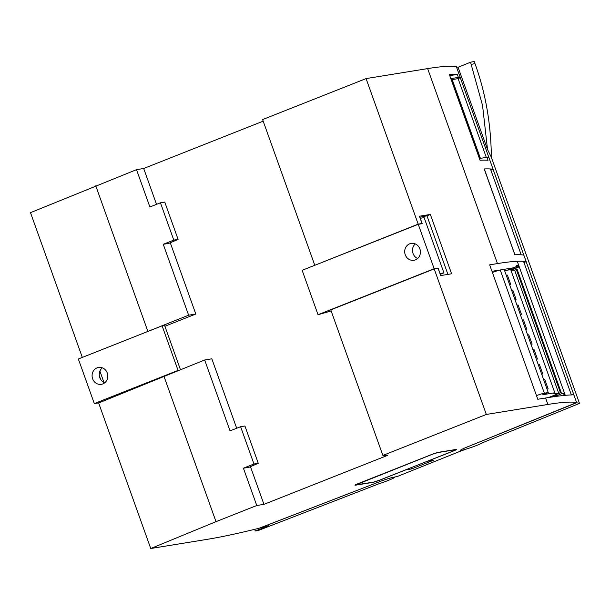 <?xml version="1.0" encoding="UTF-8"?>
<svg xmlns="http://www.w3.org/2000/svg" width="610" height="610" viewBox="0 0 610 610"><rect width="100%" height="100%" fill="white"/><g stroke="black" fill="none" stroke-linecap="round" stroke-linejoin="round"><path stroke-width="0.91" d="M104.745 382.783A8.548 7.846 80.8 0 1 103.959 382.439L99.903 371.109A8.548 7.846 80.8 0 1 102.32 367.822M570.861 394.945L572.104 394.746A397.56 31.209 -19.7 0 1 573.911 394.975L576.602 402.501A397.56 31.209 160.3 0 0 547.894 404.453L486.33 414.449L382.874 455.418L387.663 455.342L263.947 504.348L250.451 466.673M236.695 428.243L211.838 358.81L204.663 359.976L98.645 402.974L150.754 548.512L207.4 539.316A397.56 31.209 -19.7 0 0 259.227 528.207L379.519 481.717A11.925 0.938 -19.7 0 1 393.031 477.363L397.224 476.524L463.951 449.761M263.192 121.161L143.693 168.49L136.518 169.656L30.5 212.654L82.327 357.407M140.956 334.181L188.627 315.195L195.802 314.028L170.281 242.765M156.526 204.342L143.693 168.49M195.802 314.028L164.906 326.266M204.663 359.976L230.054 430.873L240.607 426.695L244.923 425.993L258.282 463.31L253.966 464.012L243.413 468.19L249.025 467.283L258.282 463.31M240.607 426.695L253.966 464.012M188.627 315.195L163.244 244.29L173.797 240.111L160.438 202.794L149.885 206.973L136.518 169.656M160.438 202.794L164.753 202.093L178.112 239.41L168.856 243.382L163.244 244.29M173.797 240.111L178.112 239.41M147.864 331.337L95.755 185.798M314.729 265.106L262.62 119.568L366.076 78.591L418.185 224.129L315.294 265.091M572.104 394.746L572.165 394.914C566.659 394.99 557.799 396.012 545.584 397.995L537.784 399.26L489.662 264.839L497.455 263.581A397.56 31.209 160.3 0 1 526.163 261.621L523.975 262.582M263.947 504.348L256.772 505.515L243.413 468.19M256.772 505.515L216.009 521.657L163.899 376.118M216.009 521.657L150.754 548.512M100.581 379.267L99.354 375.836M486.33 414.449L434.213 268.911L438.079 268.278L440.687 275.56L451.598 273.791L430.347 214.453L426.947 215.803L419.81 217.259M458.095 78.598L460.359 77.661L456.349 66.642A397.56 31.209 160.3 0 0 427.64 68.602L366.076 78.591M418.185 224.129L422.044 223.504L419.436 216.222L430.347 214.453M382.874 455.418L330.765 309.88L434.213 268.911M576.679 402.516L466.215 447.382A11.925 0.938 160.3 0 0 460.558 450.287A11.925 0.938 160.3 0 0 461.206 450.355L464.058 450.05M431.567 454.541L358.017 483.669A5.566 0.435 160.3 0 0 354.959 485.194A5.566 0.435 160.3 0 0 355.432 485.202L372.893 482.373A5.566 0.435 160.3 0 0 379.839 480.131L405.719 469.883L411.597 468.93L433.382 460.298L427.511 461.251L453.39 451.003A5.566 0.435 160.3 0 0 456.448 449.478A5.566 0.435 160.3 0 0 455.975 449.463L438.514 452.3A5.566 0.435 160.3 0 0 431.567 454.541M421.197 223.832L422.044 223.504M447.923 274.386L426.947 215.803M511.599 290.2L512.736 290.017L516.075 299.35L514.947 299.533M522.29 320.052L523.426 319.869L526.765 329.202L525.629 329.385M532.98 349.911L534.116 349.728L537.456 359.054L536.32 359.237M543.67 379.763L544.806 379.58L548.146 388.906L547.01 389.096M504.584 270.611L510.707 269.62L554.803 392.764L553.102 393.435L558.737 393.32L514.642 270.177L517.128 269.368L561.215 392.52L548.619 397.507M536.48 395.608A7.953 0.625 -19.7 0 1 544.356 393.183L548.253 392.55L542.801 394.708L554.803 392.764M538.325 364.833L539.461 364.65L542.801 373.983L541.665 374.166M527.635 334.981L528.771 334.798L532.111 344.124L530.975 344.315M516.944 305.13L518.081 304.947L521.42 314.272L520.284 314.455M506.254 275.278L507.39 275.087L510.73 284.42L509.602 284.603M492.384 272.457A7.953 0.625 -19.7 0 1 500.261 270.039L504.157 269.406L548.253 392.55M510.936 270.253L514.642 270.177M558.737 393.32L560.438 392.642L516.35 269.498M560.438 392.642L561.215 392.52M543.754 379.992L544.806 379.58M538.409 365.07L539.461 364.65M533.064 350.14L534.116 349.728M527.719 335.218L528.771 334.798M522.374 320.288L523.426 319.869M517.028 305.358L518.081 304.947M511.683 290.436L512.736 290.017M506.338 275.506L507.39 275.087M456.349 66.642L460.283 77.645A397.56 31.209 160.3 0 0 458.369 77.401L457.302 74.42A397.56 31.209 160.3 0 0 450.874 74.306A397.56 31.209 160.3 0 0 449.296 74.382L480.039 160.239A397.56 31.209 -19.7 0 1 488.038 160.27L486.971 157.288A397.56 31.209 -19.7 0 1 488.892 157.525L493.093 169.267A397.56 31.209 160.3 0 0 484.325 168.939L514.855 254.774A397.56 31.209 -19.7 0 1 523.822 255.094L526.232 261.637M490.905 170.228L493.17 169.283M518.538 264.839L516.403 265.724L517.898 265.975L518.767 267.005L511.493 270.238M552.599 395.936L555.565 395.974M451.69 79.674L479.887 158.432M518.233 266.913L510.837 269.963M551.737 396.271L557.532 395.371L563.396 393.046L564.242 395.425M564.73 395.379L563.922 393.137L563.396 393.046M460.291 77.683L493.093 169.267M518.058 265.037L518.767 267.005M523.822 255.094L526.163 261.621M526.163 261.667L576.602 402.501M486.971 157.288L479.422 158.508M457.302 74.42L449.753 75.64M458.369 77.401L450.82 78.629M457.95 78.659L451.225 79.75M517.898 265.975L507.367 270.161M411.14 467.656L411.597 468.93M431.88 454.488L355.706 484.927L373.572 482.106L379.527 480.177L453.077 451.049L455.289 449.738L437.835 452.567L431.857 454.427M440.245 274.317L443.928 272.861L424.148 217.633L420.252 218.266L422.196 223.672L418.246 224.312L434.152 268.72L318.039 314.707L302.141 270.299L418.246 224.312M439.955 273.524L443.928 272.861M437.248 268.415L438.094 268.08L440.031 273.493M419.878 248.949A8.548 7.846 80.8 0 1 413.923 260.287A8.548 7.846 80.8 0 1 404.811 253.104A8.548 7.846 80.8 0 1 411.186 243.405A8.548 7.846 80.8 0 1 419.878 248.949M434.152 268.72L438.094 268.08M318.039 314.707L331.154 310.978M417.637 258.503A8.548 7.846 80.8 0 1 415.273 243.924M103.959 382.439A8.548 7.846 80.8 0 1 99.903 371.109M162.107 325.809L178.074 370.4L94.314 403.576L78.347 358.985L162.107 325.809L164.601 325.404L180.415 369.576M178.074 370.4L178.532 370.323M94.314 403.576L99.041 402.806M107.269 372.985A8.548 7.846 -99.2 0 0 98.576 367.449A8.548 7.846 -99.2 0 0 92.735 372.275A8.548 7.846 -99.2 0 0 93.772 380.983A8.548 7.846 -99.2 0 0 101.313 384.323A8.548 7.846 -99.2 0 0 107.269 372.985M261.316 527.627L268.743 525.751L255.277 530.967L257.809 530.692L378.802 483.821A11.925 0.938 160.3 0 0 394.487 477.302A11.925 0.938 160.3 0 0 378.657 482.053L261.255 527.459M255.277 530.967L254.683 529.327M482.51 442.746A11.925 0.938 -19.7 0 1 470.241 447.793A11.925 0.938 -19.7 0 1 460.558 450.287A11.925 0.938 -19.7 0 1 467.039 447.054L576.671 402.73L579.5 403.416L482.51 442.746M493.101 169.313L523.815 255.094M457.706 77.508L486.307 157.395M490.455 168.97L521.184 254.805M523.525 261.324L571.341 394.868M487.535 149.557L458.079 67.275L470.539 62.22L482.548 105.454L487.535 149.557L491.263 157.075L579.5 403.416M456.501 66.894L458.079 67.275M470.539 62.22L474.222 61.488L474.984 63.631C485.484 92.461 490.943 123.601 491.37 157.052L491.263 157.075M565.256 395.326L517.265 261.301M514.932 254.774L484.21 168.985M480.405 158.348L452.208 79.59M545.584 397.995L547.894 404.453M427.64 68.602L497.455 263.581M544.356 393.183L500.261 270.039M513.826 269.002L512.377 269.239M513.124 267.866L491.973 271.298M471.301 64.363L474.984 63.631"/></g></svg>
